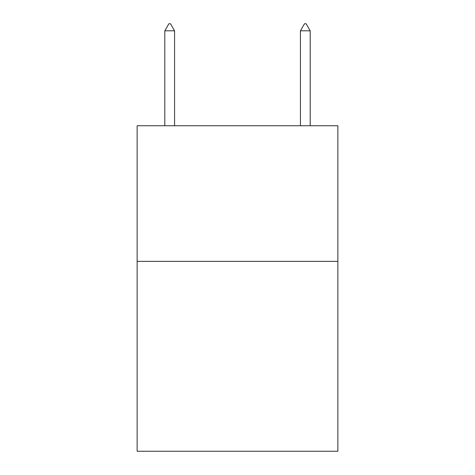 <?xml version="1.0" encoding="UTF-8"?>
<svg xmlns="http://www.w3.org/2000/svg" width="475" height="475" viewBox="0 0 475 475"><rect width="100%" height="100%" fill="white"/><g stroke="black" fill="none" stroke-linecap="round" stroke-linejoin="round"><path stroke-width="0.71" d="M337.867 261.369L337.867 451.25L137.132 451.25L137.132 125.744L337.867 125.744L337.867 261.369L137.132 261.369M174.568 30.804L170.501 23.75L168.874 23.75L164.801 30.804L174.568 30.804L174.568 125.744M164.801 30.804L164.801 125.744M304.499 23.75L306.126 23.75L310.199 30.804L300.432 30.804L304.499 23.75M310.199 125.744L310.199 30.804M300.432 125.744L300.432 30.804"/></g></svg>
